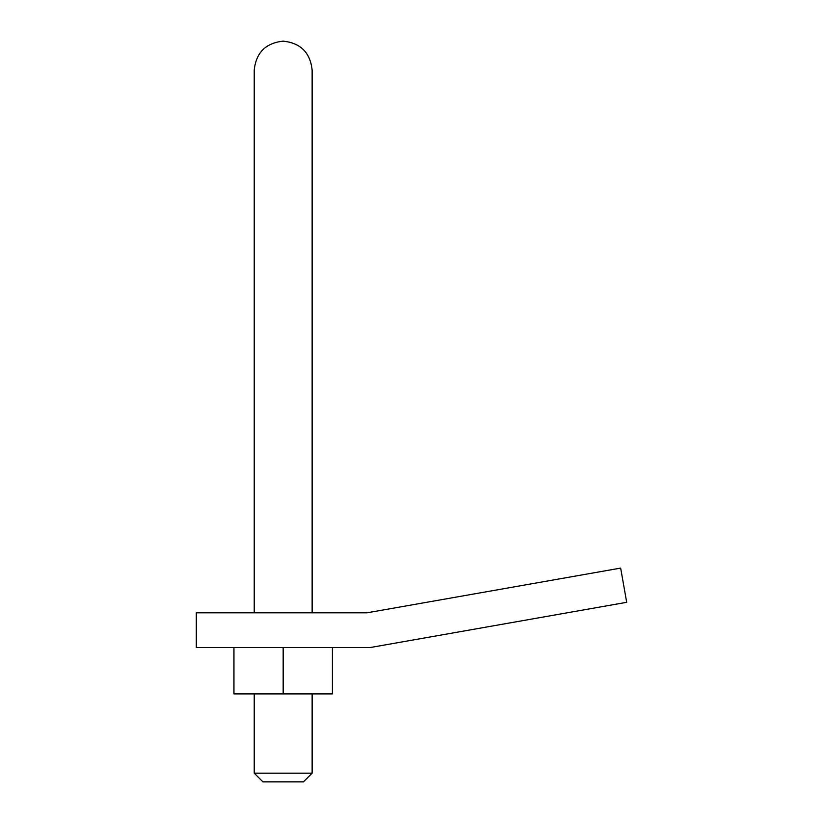 <?xml version="1.0" encoding="UTF-8"?>
<svg xmlns="http://www.w3.org/2000/svg" width="823" height="823" viewBox="0 0 823 823"><rect width="100%" height="100%" fill="white"/><g stroke="black" fill="none" stroke-linecap="round" stroke-linejoin="round"><path stroke-width="1.23" d="M254.225 773.167L262.907 781.85L303.45 781.85L312.133 773.167L254.225 773.167L254.225 693.902M254.225 612.816L254.225 70.109L254.225 612.816M312.133 612.816L312.133 70.109C310.281 52.651 300.632 43.002 283.174 41.15C265.716 43.002 256.066 52.651 254.225 70.109C256.066 52.651 265.716 43.002 283.174 41.15C300.632 43.002 310.281 52.651 312.133 70.109M196.306 647.567L370.041 647.567L626.694 602.313L620.655 568.096L367.007 612.816L196.306 612.816L196.306 647.567M233.948 647.567L233.948 693.902L332.399 693.902L332.399 647.567M283.174 647.567L283.174 693.902M312.133 693.902L312.133 773.167"/></g></svg>
